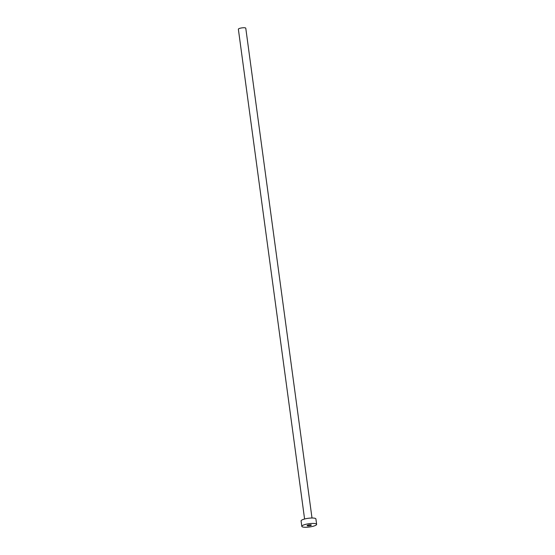 <?xml version="1.0" encoding="UTF-8"?>
<svg xmlns="http://www.w3.org/2000/svg" width="555" height="555" viewBox="0 0 555 555"><rect width="100%" height="100%" fill="white"/><g stroke="black" fill="none" stroke-linecap="round" stroke-linejoin="round"><path stroke-width="0.83" d="M307.886 525.897A2.151 0.479 172.3 0 0 310.176 525.661A2.151 0.479 172.3 0 0 311.355 525.065A2.151 0.479 172.3 0 0 310.557 524.808A2.151 0.479 172.3 0 0 308.275 525.044A2.151 0.479 172.3 0 0 307.095 525.64A2.151 0.479 172.3 0 0 307.886 525.897M304.591 519.015L238.366 29.2A3.739 0.826 -7.7 0 1 240.419 28.166A3.739 0.826 -7.7 0 1 244.394 27.75A3.739 0.826 -7.7 0 1 245.775 28.201L312 518.009M301.816 526.355L301.081 520.937A7.479 1.658 -7.7 0 1 305.188 518.863A7.479 1.658 -7.7 0 1 313.131 518.037A7.479 1.658 -7.7 0 1 315.899 518.932L316.634 524.35A7.479 1.658 -7.7 0 1 312.527 526.424A7.479 1.658 -7.7 0 1 304.577 527.25A7.479 1.658 -7.7 0 1 301.816 526.355A7.479 1.658 -7.7 0 1 305.923 524.281A7.479 1.658 -7.7 0 1 313.866 523.455A7.479 1.658 -7.7 0 1 316.634 524.35"/></g></svg>
